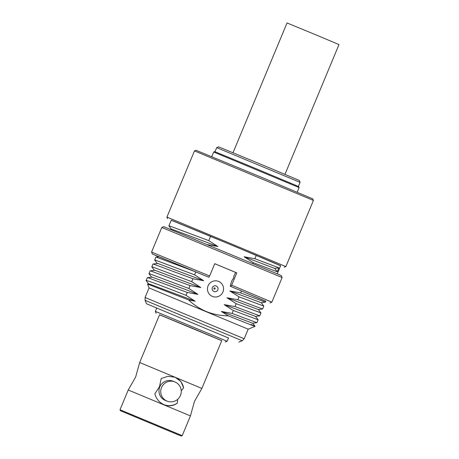 <?xml version="1.0" encoding="UTF-8"?>
<svg xmlns="http://www.w3.org/2000/svg" width="459" height="459" viewBox="0 0 459 459"><rect width="100%" height="100%" fill="white"/><g stroke="black" fill="none" stroke-linecap="round" stroke-linejoin="round"><path stroke-width="0.69" d="M216.688 147.649L218.622 146.851L265.038 166.009L299.279 180.427L300.083 182.361L216.688 147.649L214.984 151.728M284.97 174.34L338.989 44.575L315 34.482L287.041 22.95L233.023 152.715M140.029 362.656L201.874 388.423L194.45 401.447L190.439 415.894L128.239 390.001L135.663 376.977L139.668 362.53L140.029 362.656M164.374 404.838L164.058 404.706C159.221 402.445 156.152 398.814 154.849 393.805L159.474 386.771L161.207 378.526L167.937 376.288L175.12 377.241L180.949 381.538L183.623 387.872L181.236 390.844M174.753 381.859L172.997 381.177A10.368 10.247 111.3 0 0 159.726 387.006A10.368 10.247 111.3 0 0 165.475 400.495L167.225 401.177A10.368 10.247 111.3 0 0 180.496 395.354A10.368 10.247 111.3 0 0 174.753 381.859A10.368 10.247 111.3 0 0 161.482 387.689A10.368 10.247 111.3 0 0 167.225 401.177M164.058 404.706C168.969 406.513 173.37 405.991 177.266 403.151A14.808 14.642 111.3 0 1 164.121 404.735M120.413 410.725L181.248 436.05L120.413 410.725L120.011 409.755L182.217 435.648L190.439 415.894M178.534 434.937L122.805 411.723L178.534 434.937M139.668 362.53L159.56 314.742L193.038 328.552L221.766 340.635L201.874 388.423M221.743 340.687L159.537 314.794M156.146 313.319L155.349 311.386L155.756 311.535L227.119 341.261L228.559 337.795M183.623 387.872A14.808 14.642 111.3 0 0 174.879 377.149M177.702 399.296L177.266 403.151M213.67 152.004L214.64 151.608L251.434 166.755L297.357 185.998L298.717 186.606L299.113 187.57L213.67 152.004L211.737 156.651M214.273 289.118A0.643 0.637 111.3 0 0 215.105 288.768A0.643 0.637 111.3 0 0 214.766 287.931A0.643 0.637 111.3 0 0 213.934 288.281A0.643 0.637 111.3 0 0 214.273 289.118M186.015 295.321C161.729 285.756 142.944 278.768 146.358 280.799L146.128 280.552L147.328 277.661L148.022 277.735L187.215 292.429L186.015 295.321L195.15 301.219L188.569 299.911L147.528 284.075L149.072 287.925L248.187 329.178L255.078 326.343L252.668 323.176M251.05 324.444C260.092 328.472 252.513 325.603 228.318 315.844L221.341 311.454L232.122 313.411L233.321 310.519L258.119 319.768L255.514 316.337M188.569 299.911C193.727 304.799 199.573 308.649 206.114 311.466C213.223 314.317 220.624 315.775 228.318 315.844M258.119 319.768L256.885 322.677L232.122 313.411M260.964 312.935L259.731 315.838L234.968 306.572L236.167 303.686L260.964 312.935L258.36 309.504M263.81 306.101L262.577 309.005L237.814 299.738L239.013 296.853L263.81 306.101L261.205 302.67M214.743 263.713L235.645 272.428L233.843 276.106L233.545 278.297L232.202 280.047L231.141 282.589L230.246 286.215L265.836 301.236L265.422 302.165L240.659 292.905L241.486 290.914M228.484 337.99L146.496 303.749L228.479 337.996M252.875 263.558L253.242 262.674L277.242 271.768L278.883 267.821L254.883 258.727L256.283 255.37L274.178 262.904L280.633 265.692L277.247 273.822M280.598 265.767L234.761 246.363L171.23 220.24M166.933 217.084L285.871 266.593L313.411 200.422L194.473 150.913L166.933 217.084L167.569 218.633M194.473 150.913L196.022 150.277L263.214 178.006L312.774 198.873L313.411 200.422M278.883 267.821L274.689 268.395L277.242 271.768M253.242 262.674L244.108 256.77L274.689 268.395M244.108 256.77L254.883 258.727M168.889 225.868L171.259 220.165L210.578 236.316L208.776 240.636L169.578 225.943L168.912 225.937L171.511 229.334M256.283 255.37L210.578 236.316M170.507 229.368L172.136 229.322L217.91 246.535L207.135 244.584M208.776 240.636L217.91 246.535M239.013 296.853L229.879 290.949L240.659 292.905M229.879 290.949L261.182 302.722L265.422 302.165M154.66 260.046L155.865 257.155L156.553 257.229L195.752 271.923L194.553 274.815L155.354 260.115L154.683 260.115L157.282 263.512M236.167 303.686L227.033 297.782L237.814 299.738M227.033 297.782L258.337 309.555L262.577 309.005M151.814 266.88L153.019 263.988L157.907 263.5L203.687 280.713L192.906 278.762L191.707 281.648L152.508 266.954L151.837 266.949L154.436 270.345M194.553 274.815L203.687 280.713M153.082 263.959L192.906 278.762M233.321 310.519L224.187 304.621L234.968 306.572M224.187 304.621L255.491 316.389L259.731 315.838M148.968 273.713L150.173 270.827L155.067 270.334L200.841 287.552L190.06 285.596L188.861 288.481L149.663 273.788L148.991 273.782L151.59 277.184M191.707 281.648L200.841 287.552M150.236 270.793L190.06 285.596M221.341 311.454L252.645 323.228L256.885 322.677M147.391 277.632L152.222 277.173L184.736 289.204L197.995 294.385L187.215 292.429M188.861 288.481L197.995 294.385M147.528 284.075L149.376 284.006L195.15 301.219M209.631 275.991L208.851 277.276L152.365 254.005L151.568 252.066L209.631 275.991L214.749 263.69L236.781 272.87L231.657 285.177L271.871 302.148L282.113 277.54L161.809 227.457L163.748 226.66L277.219 273.811L281.315 275.601L282.113 277.54M265.836 301.236L265.21 301.012M152.365 254.005L158.722 256.759M158.803 256.747L208.851 277.276M235.645 272.428L236.781 272.87M265.801 301.311L230.877 286.462L231.657 285.177M230.246 286.215L230.877 286.462M212.356 287.609A2.995 2.961 111.3 0 0 213.94 291.511A2.995 2.961 111.3 0 0 217.818 289.887A2.995 2.961 111.3 0 0 216.241 285.986A2.995 2.961 111.3 0 0 212.356 287.609M222.913 291.999A8.124 8.032 -68.7 0 1 212.379 296.405A8.124 8.032 -68.7 0 1 208.088 285.819A8.124 8.032 -68.7 0 1 218.622 281.407A8.124 8.032 -68.7 0 1 222.913 291.999M145.09 297.489L244.205 338.748L242.197 340.75L145.084 300.324L145.09 297.489L149.072 287.919M298.379 186.446L300.083 182.361M181.248 436.05L182.217 435.648M225.185 342.058L227.119 341.261M155.349 311.386L156.789 307.92M120.011 409.755L128.233 390.001M299.113 187.57L297.18 192.218M146.496 303.749L145.084 300.324M284.322 267.23L285.871 266.593M238.772 342.162L242.197 340.75M244.205 338.748L248.187 329.178M155.928 257.126L159.043 256.719M146.151 280.621L148.745 284.018M269.938 302.946L271.871 302.148M151.568 252.066L161.809 227.457"/></g></svg>
